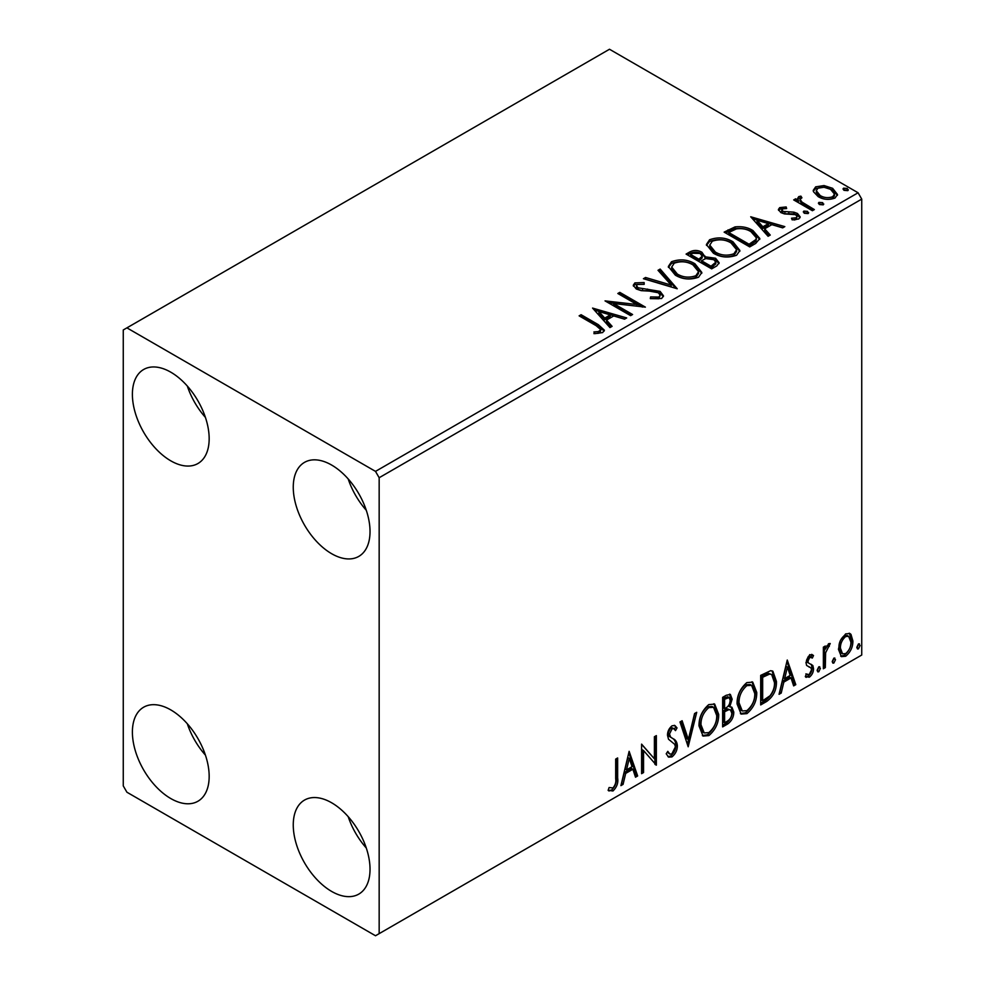<?xml version="1.0" encoding="UTF-8"?>
<svg xmlns="http://www.w3.org/2000/svg" width="985" height="985" viewBox="0 0 985 985"><rect width="100%" height="100%" fill="white"/><g stroke="black" fill="none" stroke-linecap="round" stroke-linejoin="round"><path stroke-width="1.48" d="M331.637 891.425A54.286 31.348 60 0 1 296.177 843.591A54.286 31.348 60 0 1 304.5 800.091A54.286 31.348 60 0 1 331.637 802.775A54.286 31.348 60 0 1 367.11 850.609A54.286 31.348 60 0 1 358.786 894.109A54.286 31.348 60 0 1 331.637 891.425M366.285 847.999A54.286 31.348 60 0 1 348.185 816.651M170.787 460.832A54.286 31.348 60 0 1 135.314 412.998A54.286 31.348 60 0 1 143.638 369.498A54.286 31.348 60 0 1 170.787 372.182A54.286 31.348 60 0 1 206.247 420.029A54.286 31.348 60 0 1 197.923 463.529A54.286 31.348 60 0 1 170.787 460.832M205.422 417.406A54.286 31.348 60 0 1 187.322 386.071M331.637 553.705A54.286 31.348 60 0 1 296.177 505.871A54.286 31.348 60 0 1 304.5 462.371A54.286 31.348 60 0 1 331.637 465.055A54.286 31.348 60 0 1 367.11 512.902A54.286 31.348 60 0 1 358.786 556.402A54.286 31.348 60 0 1 331.637 553.705M366.285 510.279A54.286 31.348 60 0 1 348.185 478.932M170.787 798.552A54.286 31.348 60 0 1 135.314 750.718A54.286 31.348 60 0 1 143.638 707.218A54.286 31.348 60 0 1 170.787 709.902A54.286 31.348 60 0 1 206.247 757.736A54.286 31.348 60 0 1 197.923 801.248A54.286 31.348 60 0 1 170.787 798.552M205.422 755.126A54.286 31.348 60 0 1 187.322 723.778M123.26 329.975L123.26 785.895L126.917 792.223L375.507 935.75L379.163 933.645L379.163 477.725L375.507 471.384L126.917 327.857L123.26 329.975M840.365 640.533L845.672 633.884L849.944 633.527L850.978 634.389L852.887 640.964C852.936 647.059 850.535 652.156 845.672 656.244L841.387 656.65L838.444 649.3L840.365 640.533M823.361 668.741L823.361 647.157L825.319 646.012L825.319 649.189L828.754 643.661L830.244 643.537L825.627 652.759L825.319 667.608L823.361 668.741M812.354 658.042L809.842 657.229L807.934 661.23L808.402 662.917L812.871 665.601L813.511 668.569C813.536 672.029 812.145 674.91 809.362 677.2L805.311 676.621L806.444 673.962L809.141 674.676L811.541 669.812L811.074 668.027L806.604 665.441L805.964 662.474L809.719 654.643L813.511 655.53L812.354 658.042L809.99 656.404M808.402 662.917L806.949 662.08L808.402 662.917M806.173 677.409L805.311 676.621M806.444 673.962L807.306 674.737L805.841 673.888M811.074 668.027L809.091 666.746M766.638 701.492L760.691 704.928L760.691 675.378L770.652 670.687L772.868 671.216L776.439 681.435C776.734 689.795 773.471 696.481 766.638 701.492L765.173 700.643L760.691 703.241M722.633 726.893L722.633 697.343L726.253 695.262L730.378 694.425L732.15 699.178L729.75 706.848L731.917 707.23L733.788 712.069C733.763 716.969 731.744 720.921 727.743 723.95L722.633 726.893M688.183 746.79L679.982 721.968L682.125 720.737L688.343 739.563L694.573 713.546L696.715 712.315L688.183 746.79M643.562 772.548L641.592 773.681L641.592 744.131L654.385 758.782L654.385 736.743L656.355 735.61L656.355 765.16L643.562 750.57L643.562 772.548L641.592 771.994M615.674 778.753L615.674 759.103L617.644 757.957L617.644 777.916C618.432 782.829 616.869 787.175 612.965 790.98L608.127 790.352L609.124 787.508L612.941 787.951C615.354 785.094 616.265 782.028 615.674 778.753M609.112 791.029L608.127 790.352M379.163 933.645L861.74 655.025L861.74 199.105L379.163 477.725M629.132 751.333L637.652 775.958L635.51 777.202L632.887 769.248L625.697 773.397L623.062 784.38L620.919 785.624L629.132 751.333M671.955 756.911L668.63 757.157L666.205 753.784L667.805 751.358L669.788 754.042L671.807 753.968L675.39 746.889L674.737 744.364L668.519 739.23L667.51 735.315C667.473 731.498 669 728.321 672.09 725.773L674.984 725.588L677.027 727.927L675.488 730.624L673.838 728.691L672.066 728.814L669.48 734.047L670.674 737.186L673.1 738.725C675.661 739.797 677.077 742.161 677.36 745.805C677.323 750.25 675.513 753.956 671.955 756.911L670.489 756.074L667.941 756.615M699.005 725.896C698.87 717.548 702.108 710.456 708.732 704.62L714.654 704.09L718.693 714.384C718.816 722.756 715.553 729.823 708.88 735.598L703.056 736.066L699.005 725.896M737.063 703.918C736.928 695.57 740.166 688.478 746.79 682.642L752.725 682.125L756.751 692.418C756.874 700.778 753.611 707.846 746.938 713.62L741.114 714.088L737.063 703.918M787.261 660.036L795.794 684.661L793.651 685.892L791.029 677.939L783.838 682.088L781.203 693.083L779.061 694.314L787.261 660.036M818.769 666.857L820.407 668.372L818.769 671.782L817.119 670.268L818.769 666.857L819.754 666.771M818.867 666.796L817.304 670.933L818.769 671.782L817.784 671.856M833.852 658.14L835.502 659.654L833.852 663.065L832.214 661.551L833.852 658.14L834.849 658.054M833.963 658.091L832.399 662.216L833.852 663.065L832.879 663.139M858.464 643.931L860.102 645.446L858.464 648.856L856.827 647.342L858.464 643.931L859.449 643.845M858.563 643.882L856.999 648.007L858.464 648.856L857.492 648.943M813.462 191.706L813.228 190.376L815.678 186.842L824.051 185.562L832.62 188.307L837.521 194.525L835.034 198.022C829.062 200.189 823.435 199.733 818.178 196.631L813.462 191.706M812.391 210.716L793.688 199.918L795.658 198.785L798.404 200.374L797.678 198.305L798.749 196.618L800.891 196.126L801.938 197.813L800.054 199.253L801.962 202.073L814.361 209.583L812.391 210.716M782.139 208.857L782.755 211.418L793.935 212.169L797.468 213.474L800.189 216.922L798.724 218.99L792.137 219.864L791.534 218.214L796.2 217.783L797.05 216.589L795.597 214.668L784.392 213.905L780.871 212.6L778.372 209.509L779.714 207.613L786.178 206.948L786.633 208.549L782.139 208.857L781.511 211.467M755.667 243.467L749.72 246.903L724.135 232.128L735.019 226.907C742.05 226.168 748.046 227.4 752.996 230.601L759.841 238.542L755.667 243.467M711.663 268.868L686.077 254.093L689.697 252.012C693.785 249.87 697.86 249.956 701.936 252.258L704.977 256.789L715.553 258.242L719.136 262.773L716.784 265.913L711.663 268.868M705.051 256.125L704.977 258.476L715.553 259.929L715.553 258.242M677.212 288.765L643.427 278.718L645.569 277.487L671.204 285.096L658.017 270.296L660.159 269.065L677.212 288.765M632.592 314.523L630.622 315.656L605.036 300.881L636.913 304.513L617.829 293.493L619.799 292.36L645.384 307.135L613.556 303.528L632.592 314.523M596.147 325.678L579.118 315.853L581.088 314.707L598.363 324.693L604.396 330.209L602.648 332.573L594.866 333.656L593.893 331.945L598.351 331.6L600.862 329.753L596.147 325.678M375.507 471.384L858.083 192.777L609.493 49.25L126.917 327.857M592.564 308.083L626.694 317.933L624.552 319.165L613.717 315.951L606.526 320.1L612.104 326.355L609.961 327.586L592.564 308.083M661.637 298.504L650.297 298.603L650.605 296.928L658.879 297.076L660.196 295.168L658.115 292.508L654.951 291.425L641.173 290.649L636.273 288.987L633.257 285.293L634.869 282.904L644.141 282.547L644.178 284.345L637.467 284.431L636.519 285.761L638.132 287.792L660.122 291.388L663.496 295.845L661.637 298.504M675.365 275.184L668.335 266.504L671.511 261.739C679.859 258.747 687.665 259.412 694.917 263.746L701.825 272.463L698.574 277.191C690.288 280.109 682.556 279.445 675.365 275.184M713.423 253.219L706.393 244.526L709.569 239.774C717.93 236.769 725.723 237.447 732.975 241.781L739.895 250.498L736.632 255.213C728.346 258.144 720.614 257.467 713.423 253.219M750.705 216.774L784.823 226.624L782.681 227.867L771.858 224.654L764.668 228.803L770.245 235.058L768.091 236.289L750.705 216.774M804.351 213.277L803.858 211.098L807.626 211.381L808.119 213.56L804.351 213.277M803.292 211.91L803.858 211.098L803.858 212.785L807.626 213.068L807.626 211.381M808.685 212.735L808.119 213.56M819.446 204.56L818.954 202.381L822.721 202.664L823.214 204.843L819.446 204.56M818.387 203.205L818.954 202.381L818.954 204.067L822.721 204.351L822.721 202.664M823.78 204.03L823.214 204.843M844.046 190.351L843.554 188.172L847.334 188.467L847.826 190.634L844.046 190.351M842.988 188.997L843.554 188.172L843.554 189.871L847.334 190.154L847.334 188.467M848.38 189.822L847.826 190.634M858.083 192.777L861.74 199.105M580.584 316.69L581.088 314.707M581.088 316.394L598.363 326.38L604.224 331.022M593.893 333.632L598.351 333.287L598.351 331.6M598.351 333.287L600 332.758L600 331.058M600 332.758L600.862 329.753M594.263 309.992L624.761 319.041M611.106 326.934L606.526 321.787L606.526 320.1M598.905 311.555L598.905 313.242L604.741 319.793L610.244 316.604L610.244 314.917L598.905 311.555L604.741 318.106L610.244 314.917M604.741 319.793L604.741 318.106M608.114 302.654L636.913 306.2L636.913 304.513M619.294 294.343L619.799 292.36M619.799 294.047L642.355 307.074M631.126 315.36L613.556 305.215L613.556 303.528M650.592 298.677L650.605 296.928M650.605 298.615L658.879 298.763L658.879 297.076M658.879 298.763L660.196 295.168M633.417 286.13L634.869 284.591L634.869 282.904M634.869 284.591L644.141 284.234L644.141 282.547M636.519 285.761L636.519 287.448L638.132 289.479L638.132 287.792M638.132 289.479L642.626 290.698L642.626 289.011M642.626 290.698L647.601 290.772L647.601 289.085M647.601 290.772L660.122 293.074L660.122 291.388M660.122 293.074L663.373 296.633M645.347 279.297L645.569 277.487M645.569 279.174L671.204 286.783L671.204 285.096M659.002 271.417L660.159 270.752L660.159 269.065M660.159 270.752L675.845 288.359M668.409 267.378L671.511 263.438L671.511 261.739M671.511 263.438C679.859 260.434 687.665 261.099 694.917 265.445L694.917 263.746M694.917 265.445L701.763 273.288M671.696 267.07L671.696 268.757L677.323 275.738C683.048 279.149 689.229 279.703 695.878 277.401L698.55 273.387L698.55 271.7L692.947 264.879C687.185 261.456 680.955 260.89 674.232 263.204L671.696 267.07L677.323 274.039C683.048 277.462 689.229 278.016 695.878 275.714L698.55 271.7M695.878 277.401L695.878 275.714M677.323 275.738L677.323 274.039M687.53 254.943L689.697 253.699C693.785 251.557 697.86 251.643 701.936 253.958L701.936 252.258M701.936 253.958L704.977 257.208M715.553 259.929L719.001 263.586M701.492 260.729L701.492 262.416L711.01 267.908L715.812 263.906L715.812 262.219L713.583 259.375L705.925 258.513L701.492 260.729L711.01 266.221L715.812 262.219M690.67 254.475L690.67 256.162L698.87 260.902L702.219 257.861L702.219 256.162L700.003 253.428L692.701 253.293L690.67 254.475L698.87 259.215L702.219 256.162M699.879 260.323L699.879 258.636M698.87 260.902L698.87 259.215M713.263 266.603L713.263 264.916M711.01 267.908L711.01 266.221M706.479 245.4L709.569 241.46L709.569 239.774M709.569 241.46C717.93 238.456 725.723 239.133 732.975 243.467L732.975 241.781M732.975 243.467L739.821 251.323M709.754 245.093L709.754 246.779L715.381 253.761C721.106 257.171 727.287 257.725 733.936 255.423L736.608 251.421L736.608 249.734L731.005 242.913C725.243 239.478 719.013 238.924 712.29 241.239L709.754 245.093L715.381 252.074C721.106 255.484 727.287 256.038 733.936 253.736L736.608 249.734M733.936 255.423L733.936 253.736M715.381 253.761L715.381 252.074M725.6 232.965L735.019 228.594L735.019 226.907M735.019 228.594C742.05 227.855 748.046 229.086 752.996 232.288L752.996 230.601M752.996 232.288L759.755 239.392M728.728 232.497L728.728 234.196L749.068 245.93L755.803 241.3L756.357 239.527L756.357 237.841L751.026 231.734C746.975 229.099 742.099 228.163 736.398 228.902L728.728 232.497L749.068 244.243L755.803 239.614L756.357 237.841M749.068 245.93L749.068 244.243M755.803 241.3L755.803 239.614M752.405 218.682L782.903 227.744M769.248 235.624L764.668 230.49L764.668 228.803M757.034 220.246L757.034 221.945L762.883 228.483L768.386 225.306L768.386 223.62L757.034 220.246L762.883 226.796L768.386 223.62M762.883 228.483L762.883 226.796M778.569 210.384L779.714 209.3L779.714 207.613M779.714 209.3L783.075 208.537M786.178 208.5L786.178 206.948M782.139 210.556L782.755 213.105L782.755 211.418M782.755 213.105L784.922 213.807L784.922 212.12M784.922 213.807L793.935 213.868L793.935 212.169M793.935 213.868L797.468 215.161L797.468 213.474M797.468 215.161L800.005 217.722M794.107 220.012L796.2 219.483L796.2 217.783M796.2 219.483L797.05 216.589M795.154 200.768L795.658 198.785M795.658 200.472L798.404 202.06L798.404 200.374M797.838 199.241L798.749 196.618M798.749 198.305L800.891 197.813L800.891 196.126M800.054 199.253L800.054 200.94L801.962 203.76L801.962 202.073M801.962 203.76L812.896 210.421M813.327 191.213L815.678 188.541L815.678 186.842M815.678 188.541L824.051 187.261L824.051 185.562M824.051 187.261L832.62 189.994L832.62 188.307M832.62 189.994L837.422 195.35M816.294 190.659L816.294 192.346L820.16 197.197C824.039 199.536 828.225 199.93 832.731 198.391L834.48 195.806L834.48 194.107L830.663 189.452C826.772 187.113 822.549 186.682 817.969 188.172L816.294 190.659L820.16 195.51C824.039 197.85 828.225 198.244 832.731 196.704L834.48 194.107M832.731 198.391L832.731 196.704M820.16 197.197L820.16 195.51M616.179 758.807L616.179 777.079C616.967 781.979 615.403 786.338 611.5 790.13L612.965 790.98M611.5 790.13L608.324 790.499M628.799 752.725L636.199 775.109L637.652 775.958M636.199 775.109L635.042 775.774M625.697 773.397L624.231 772.548L631.422 768.399L632.887 769.248M624.231 772.548L621.609 783.543L623.062 784.38M629.28 758.364L627.827 757.527L625.081 769.026L626.534 769.876L632.038 766.699L629.28 758.364L626.534 769.876M641.592 744.315L654.385 758.782M654.89 736.46L654.89 764.2M655.087 764.434L656.355 765.16M642.097 771.711L642.097 749.72L643.562 750.57M667.264 752.171L669.788 754.042M674.22 725.305L677.027 727.927M675.562 727.078L674.393 729.146M673.838 728.691L672.373 727.841L670.6 727.977L672.066 728.814M670.6 727.977L668.015 733.209L669.48 734.047M668.015 733.209L669.209 736.337L670.674 737.186M669.209 736.337L673.1 738.725M671.635 737.876C674.196 738.959 675.611 741.311 675.895 744.955L677.36 745.805M675.895 744.955C675.858 749.413 674.06 753.119 670.489 756.074M681.128 721.316L686.89 738.713L688.343 739.563M694.782 713.423L687.382 744.364M713.916 703.746L717.228 713.546L718.693 714.384M717.228 713.546C717.363 721.907 714.088 728.974 707.427 734.748L708.88 735.598M707.427 734.748L702.354 735.573M713.534 707.316L712.069 706.467L707.353 706.75C702.009 711.478 699.399 717.191 699.51 723.901L702.761 732.101L704.226 732.951L708.818 732.606C714.211 727.952 716.858 722.264 716.723 715.516L713.534 707.316L708.818 707.599C703.475 712.315 700.864 718.04 700.975 724.738L704.226 732.951M707.353 706.75L708.818 707.599M699.51 723.901L700.975 724.738M729.565 694.154L730.685 698.328L732.15 699.178M730.685 698.328L729.589 703.647M728.297 706.011L729.75 706.848M731.104 706.922L732.323 711.232L733.788 712.069M732.323 711.232C732.298 716.12 730.291 720.084 726.29 723.101L727.743 723.95M726.29 723.101L722.633 725.206M730.476 709.914L727.262 708.868L723.138 710.899L723.138 721.882L724.603 722.731L726.856 721.426C729.983 719.678 731.633 716.932 731.818 713.202L730.476 709.914L728.728 709.717L724.603 711.749L724.603 722.731M729.183 697.565L727.718 696.715L723.138 698.402L723.138 707.87L724.603 708.72L725.6 708.129C728.555 706.454 730.082 703.869 730.18 700.372L729.183 697.565L724.603 699.239L724.603 708.72M725.182 697.22L726.647 698.07M723.138 698.402L724.603 699.239M723.138 710.899L724.603 711.749M727.262 708.868L728.728 709.717M751.974 681.768L755.286 691.568L756.751 692.418M755.286 691.568C755.421 699.929 752.146 707.008 745.485 712.783L746.938 713.62M745.485 712.783L740.412 713.608M751.592 685.338L750.127 684.501L745.411 684.784C740.067 689.5 737.457 695.213 737.58 701.923L740.818 710.123L742.284 710.973L746.876 710.628C752.269 705.986 754.916 700.286 754.781 693.538L751.592 685.338L746.876 685.622C741.533 690.35 738.922 696.063 739.033 702.773L742.284 710.973M745.411 684.784L746.876 685.622M737.58 701.923L739.033 702.773M772.105 670.884L774.973 680.586L776.439 681.435M774.973 680.586C775.269 688.946 772.006 695.632 765.173 700.643M771.661 674.491L768.152 673.235L761.196 676.424L761.196 699.916L762.661 700.754L770.036 695.742C773.25 691.433 774.715 687.038 774.469 682.568L771.661 674.491L769.617 674.085L762.661 677.274L762.661 700.754M761.196 676.424L762.661 677.274M768.152 673.235L769.617 674.085M786.929 661.428L794.329 683.812L795.794 684.661M794.329 683.812L793.184 684.476M783.838 682.088L782.373 681.251L789.564 677.101L791.029 677.939M782.373 681.251L779.751 692.233L781.203 693.083M787.421 667.067L785.968 666.229L783.21 677.729L784.676 678.579L790.179 675.402L787.421 667.067L784.676 678.579M811.702 654.348L813.511 655.53M812.046 654.68L811 656.983M810.901 657.204L808.377 656.392L809.842 657.229M808.377 656.392L806.469 660.393L807.934 661.23M806.469 660.393L806.949 662.08M810.95 664.186L812.871 665.601M811.406 664.764L812.046 667.719L813.511 668.569M812.046 667.719C812.071 671.191 810.692 674.06 807.897 676.363L809.362 677.2M807.897 676.363L805.521 676.867M809.621 667.177L808.98 667.017M818.941 667.522L820.407 668.372M823.866 646.862L823.866 648.352L825.319 649.189M828.385 643.907L827.843 645.532L829.308 646.369M827.843 645.532L826.969 645.655L828.422 646.492M824.864 648.93L824.174 651.922L825.627 652.759M824.174 651.922L823.866 666.771L825.319 667.608M834.036 658.805L835.502 659.654M849.168 633.195L850.978 634.389M849.513 633.54L851.422 640.115L852.887 640.964M851.422 640.115C851.471 646.209 849.07 651.307 844.207 655.394L845.672 656.244M844.207 655.394L840.685 656.133M848.627 636.335L847.162 635.497L844.207 635.694C840.624 638.92 838.863 642.799 838.949 647.33L841.091 652.969L842.544 653.818L845.672 653.597C849.255 650.457 851.003 646.628 850.917 642.109L848.627 636.335L845.672 636.544C842.076 639.758 840.328 643.636 840.414 648.179L842.544 653.818M844.207 635.694L845.672 636.544M838.949 647.33L840.414 648.179M858.637 644.609L860.102 645.446M598.363 326.38L598.363 324.693M689.697 253.699L689.697 252.012M728.013 231.573L728.013 229.887M751.186 244.711L751.186 243.024M788.813 213.782L788.813 212.095M808.069 207.638L808.069 205.951M616.179 777.079L617.644 777.916M724.135 710.32L725.6 711.17M762.488 675.685L763.954 676.523M823.866 659.507L825.319 660.356"/></g></svg>
